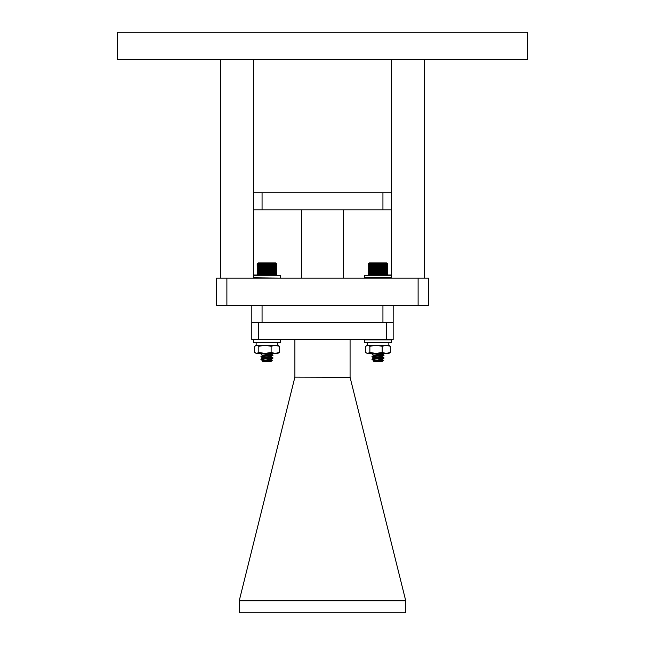 <?xml version="1.0" encoding="UTF-8"?>
<svg xmlns="http://www.w3.org/2000/svg" width="645" height="645" viewBox="0 0 645 645"><rect width="100%" height="100%" fill="white"/><g stroke="black" fill="none" stroke-linecap="round" stroke-linejoin="round"><path stroke-width="0.97" d="M216.647 278.108L428.353 278.108L428.353 305.424L216.647 305.424L216.647 278.108M527.384 59.566L117.616 59.566L117.616 32.25L527.384 32.25L527.384 59.566M220.743 59.566L220.743 278.108M253.525 59.566L253.525 278.108M391.475 59.566L391.475 278.108M424.257 59.566L424.257 278.108M301.65 209.819L301.65 278.108M343.35 209.819L343.35 278.108M391.475 192.742L253.525 192.742M258.629 339.576L258.629 322.5L251.8 322.5L251.8 339.576L393.168 339.576L393.168 322.5L386.339 322.5L393.168 322.5L393.184 305.424M386.339 339.576L386.339 322.5L251.816 322.5L251.816 305.424M391.475 209.819L253.525 209.819M350.074 377.301L405.737 600.769L239.231 600.769L294.894 377.14L350.074 377.301M350.074 339.576L350.074 377.14M239.231 600.769L239.231 612.75L405.737 612.75L405.737 600.769M294.894 339.576L294.894 377.14M368.698 274.988L391.249 274.988L368.698 274.988L368.319 274.52M364.457 342.382L391.249 342.697L388.846 342.697L388.846 345.301L367.199 345.301L367.199 342.697L364.457 342.382L391.249 342.697L391.555 339.883L364.457 339.883L364.457 342.382M374.519 360.289L372.109 359.604C370.448 359.144 382.985 358.701 383.904 358.249L383.904 357.902C382.985 358.362 370.448 358.805 372.109 359.265L374.584 359.604L372.02 359.523L373.842 358.096L372.068 359.128M372.109 354.178L372.068 353.71L373.794 353.428M372.109 354.032L378.067 353.428M372.068 356.87L373.85 357.911L382.171 356.548L379.921 356L383.904 355.532C382.985 355.984 370.448 356.435 372.109 356.887L376.091 357.354L372.068 356.87L373.842 355.387L372.068 356.419M372.109 356.548C370.448 356.096 382.985 355.645 383.904 355.193L379.905 354.581M383.904 355.532L382.163 356.556L383.904 355.532M383.541 355.298L378.002 354.79L383.541 355.298M383.944 357.773L382.171 356.741L383.944 357.773L379.905 357.29M383.541 358.007L378.002 357.499L383.541 358.007L378.002 358.515M373.786 360.878L373.592 361.103C372.044 360.789 382.396 360.507 383.267 360.249L380.703 359.902M373.842 360.958L382.227 359.184L373.786 360.845M382.171 356.887L373.842 358.096M373.842 355.532L382.171 354.178L380.977 353.428M372.068 354.161L373.786 355.419M373.842 355.193L382.227 353.766M374.721 360.837L374.1 360.716M381.913 353.944L378.002 353.436M381.905 361.635L374.052 361.635L373.479 361.055M387.185 274.899L368.795 274.899L368.4 274.407L368.988 274.899L368.65 274.407L369.279 274.899L369.005 274.407L369.666 274.899L369.464 274.407L370.141 274.899L370.012 274.407L370.706 274.899L370.649 274.407L371.351 274.899L371.367 274.407L372.068 274.899L372.157 274.407L372.85 274.899L373.012 274.407L373.689 274.899L373.923 274.407L374.576 274.899L374.874 274.407L375.495 274.899L375.858 274.407L376.446 274.899L376.874 274.407L377.414 274.899L377.897 274.407L378.389 274.899L378.921 274.407L379.357 274.899L379.937 274.407L380.316 274.899L380.929 274.407L381.243 274.899L381.888 274.407L382.138 274.899L382.808 274.407L382.993 274.899L386.436 274.407L386.258 274.899L386.911 274.407L386.661 274.899L387.29 274.407L386.976 274.899L387.572 274.407L387.185 274.899L387.742 274.407L387.185 274.899M368.319 263.797L369.182 262.934L386.831 262.934L387.693 263.797M391.555 275.302L387.314 274.988L387.806 274.407L387.298 274.899L387.806 274.407L387.806 263.91L387.306 263.418L387.806 263.91L387.306 263.418L387.806 263.91L387.298 263.418L387.742 263.91L387.185 263.418L387.572 263.91L386.976 263.418L387.29 263.91L386.661 263.418L386.911 263.91L386.258 263.418L386.436 263.91L385.758 263.418L385.871 263.91L385.178 263.418L385.218 263.91L384.517 263.418L384.485 263.91L383.783 263.418L383.678 263.91L382.993 263.418L382.808 263.91L382.138 263.418L381.888 263.91L381.243 263.418L380.929 263.91L380.316 263.418L379.937 263.91L379.357 263.418L378.921 263.91L378.389 263.418L377.897 263.91L377.414 263.418L376.874 263.91L376.446 263.418L375.858 263.91L375.495 263.418L374.874 263.91L374.576 263.418L373.923 263.91L373.689 263.418L373.012 263.91L372.85 263.418L369.464 263.91L369.666 263.418L369.005 263.91L369.279 263.418L368.65 263.91L368.988 263.418L368.4 263.91L368.795 263.418L368.247 263.91L368.706 263.418L368.206 263.91L368.206 274.407L368.706 274.899L368.206 274.407M368.706 263.418L368.206 263.91M376.446 263.418L376.446 274.899M376.874 263.91L376.874 274.407M375.858 274.407L375.858 263.91M375.495 263.418L375.495 274.899M374.874 263.91L374.874 274.407M377.414 263.418L377.414 274.899M377.897 263.91L377.897 274.407M378.389 263.418L378.389 274.899M378.921 263.91L378.921 274.407M379.357 263.418L379.357 274.899M379.937 263.91L379.937 274.407M380.316 263.418L380.316 274.899M380.929 263.91L380.929 274.407M381.243 263.418L381.243 274.899M381.888 263.91L381.888 274.407M382.138 263.418L382.138 274.899M382.808 263.91L382.808 274.407M382.993 263.418L382.993 274.899M383.678 263.91L383.678 274.407M383.783 263.418L383.783 274.899M384.485 263.91L384.485 274.407M384.517 263.418L384.517 274.899M385.218 263.91L385.218 274.407M385.871 263.91L385.871 274.407M386.436 263.91L386.436 274.407M386.911 263.91L386.911 274.407M387.29 263.91L387.29 274.407M387.572 263.91L387.572 274.407M387.742 263.91L387.742 274.407M368.247 263.91L368.247 274.407M368.4 263.91L368.4 274.407M368.65 263.91L368.65 274.407M369.005 263.91L369.005 274.407M369.464 263.91L369.464 274.407M370.012 263.91L370.012 274.407M370.649 263.91L370.649 274.407M371.351 263.418L371.351 274.899M371.367 263.91L371.367 274.407M372.068 263.418L372.068 274.899M372.157 263.91L372.157 274.407M372.85 263.418L372.85 274.899M373.012 263.91L373.012 274.407M373.689 263.418L373.689 274.899M373.923 263.91L373.923 274.407M374.576 263.418L374.576 274.899M389.499 353.049L390.314 352.46L388.846 353.428L367.166 353.428L365.699 352.46L365.699 346.268L367.779 345.301L376.011 345.301L369.859 346.268L367.779 345.301L366.513 345.672M389.499 345.672L390.314 346.268L386.242 345.301L388.846 345.301L390.314 346.268L390.314 352.46L386.242 353.428L382.163 352.46L376.011 353.428L369.859 352.46L369.859 346.268M369.859 352.46L367.779 353.428L366.513 353.049M386.242 345.301L382.163 346.268L376.011 345.301L386.242 345.301M382.163 352.46L382.163 346.268M253.719 274.988L280.511 275.302L253.525 275.302M280.196 339.576L253.719 339.576L253.404 342.382L256.146 342.697L256.146 345.301L256.146 342.697M280.511 339.883L280.511 342.382L277.802 342.697L277.802 345.301L256.146 345.301M280.511 342.382L253.404 342.382L280.196 342.697M367.199 345.301L367.199 342.697M260.975 359.184L261.427 359.362M266.957 358.515L272.496 358.007L266.957 357.499L272.496 358.007M268.876 358.709L272.948 358.168L271.182 359.523M261.023 353.71L262.749 353.428M261.023 356.87L262.805 357.911L271.126 356.548L268.876 356L272.859 355.532C271.932 355.984 259.395 356.435 261.056 356.887L265.047 357.354L261.056 356.741M261.056 356.548C259.395 356.096 271.932 355.645 272.859 355.193L268.86 354.581M272.496 355.298L266.957 354.79L272.496 355.298M260.975 359.523L263.539 359.604L261.056 359.265C259.395 358.805 271.932 358.362 272.859 357.902L268.86 357.29M262.797 358.096L261.023 359.128L262.797 358.096L271.182 356.475M262.797 355.532L271.126 354.178L269.933 353.428M264.813 274.407L264.813 263.91L265.401 263.418L265.829 263.91L266.369 263.418L266.853 263.91L267.344 263.418L267.877 263.91L268.312 263.418L268.892 263.91L269.271 263.418L269.884 263.91L270.199 263.418L270.844 263.91L271.094 263.418L271.763 263.91L271.94 263.418L275.391 263.91L275.205 263.418L275.867 263.91L275.617 263.418L276.245 263.91L275.923 263.418L276.52 263.91L276.141 263.418L276.697 263.91L276.253 263.418L276.761 263.91L276.253 263.418L276.761 263.91L276.761 274.407L276.262 274.899L257.645 274.899L257.202 274.407L257.75 274.899L257.347 274.407L257.944 274.899L257.605 274.407L258.234 274.899L257.96 274.407L258.621 274.899L258.419 274.407L259.096 274.899L258.967 274.407L259.661 274.899L259.604 274.407L260.306 274.899L260.322 274.407L261.023 274.899L261.112 274.407L261.806 274.899L261.967 274.407L262.644 274.899L262.87 274.407L263.523 274.899L263.829 274.407L264.45 274.899L264.813 274.407L265.401 274.899L265.829 274.407L266.369 274.899L266.853 274.407L267.344 274.899L267.877 274.407L268.312 274.899L268.892 274.407L269.271 274.899L269.884 274.407L270.199 274.899L270.844 274.407L271.094 274.899L271.763 274.407L271.94 274.899L272.633 274.407L272.738 274.899L273.44 274.407L273.472 274.899L274.173 274.407L274.133 274.899L276.641 274.528M263.474 360.289L261.056 359.604C259.395 359.144 271.932 358.701 272.859 358.249L271.11 359.265M260.975 353.766L267.014 353.428M260.975 356.814L262.797 355.387L261.023 356.419M272.948 355.459L271.118 354.032L272.9 355.064M272.948 358.168L271.118 356.741L272.9 357.773M262.733 360.878L262.539 361.103C260.999 360.789 271.343 360.507 272.222 360.249L269.658 359.902M262.797 360.958L271.126 359.604M261.023 359.579L262.733 360.845M262.797 360.619L271.126 359.265M261.023 354.161L262.733 355.419M262.797 355.193L271.182 353.766M263.676 360.837L263.055 360.716M270.868 353.944L266.957 353.436M270.86 361.635L263.007 361.635L262.434 361.055M276.141 274.988L266.957 274.988M257.266 263.797L258.137 262.934L275.778 262.934L276.641 263.797M264.813 263.91L264.45 263.418L263.829 263.91L263.523 263.418L262.87 263.91L262.644 263.418L261.967 263.91L261.806 263.418L261.112 263.91L261.023 263.418L257.96 263.91L258.234 263.418L257.605 263.91L257.944 263.418L257.347 263.91L257.75 263.418L257.202 263.91L257.653 263.418L257.161 263.91L257.266 274.52M257.653 263.418L257.161 263.91M276.761 274.407L276.262 274.899L276.761 274.407M257.161 274.407L257.645 274.988M276.262 263.418L276.761 263.91L276.262 263.418M265.401 263.418L265.401 274.899M265.829 263.91L265.829 274.407M264.45 263.418L264.45 274.899M263.829 263.91L263.829 274.407M266.369 263.418L266.369 274.899M266.853 263.91L266.853 274.407M267.344 263.418L267.344 274.899M267.877 263.91L267.877 274.407M268.312 263.418L268.312 274.899M268.892 263.91L268.892 274.407M269.271 263.418L269.271 274.899M269.884 263.91L269.884 274.407M270.199 263.418L270.199 274.899M270.844 263.91L270.844 274.407M271.094 263.418L271.094 274.899M271.763 263.91L271.763 274.407M271.94 263.418L271.94 274.899M272.633 263.91L272.633 274.407M272.738 263.418L272.738 274.899M273.44 263.91L273.44 274.407M273.472 263.418L273.472 274.899M274.173 263.91L274.173 274.407M274.826 263.91L274.826 274.407M275.391 263.91L275.391 274.407M275.867 263.91L275.867 274.407M276.245 263.91L276.245 274.407M276.52 263.91L276.52 274.407M276.697 263.91L276.697 274.407M257.202 263.91L257.202 274.407M257.347 263.91L257.347 274.407M257.605 263.91L257.605 274.407M257.96 263.91L257.96 274.407M258.419 263.91L258.419 274.407M258.967 263.91L258.967 274.407M259.604 263.91L259.604 274.407M260.306 263.418L260.306 274.899M260.322 263.91L260.322 274.407M261.023 263.418L261.023 274.899M261.112 263.91L261.112 274.407M261.806 263.418L261.806 274.899M261.967 263.91L261.967 274.407M262.644 263.418L262.644 274.899M262.87 263.91L262.87 274.407M263.523 263.418L263.523 274.899M372.02 359.523L372.471 359.362M379.921 358.709L383.993 358.168M383.993 355.459L382.171 354.032L383.944 355.064M255.468 345.672L277.802 345.301L279.269 346.268L275.189 345.301L271.118 346.268L264.966 345.301L258.814 346.268L256.734 345.301L254.654 346.268L254.654 352.46L256.734 353.428L255.468 353.049M278.455 353.049L279.269 352.46L275.189 353.428L277.802 353.428L279.269 352.46L279.269 346.268L278.455 345.672M271.118 346.268L271.118 352.46L275.189 353.428L256.734 353.428L258.814 352.46L258.814 346.268M271.118 352.46L264.966 353.428L258.814 352.46M226.887 278.108L226.887 305.424M418.113 278.108L418.113 305.424M382.936 305.424L382.936 322.5M262.064 305.424L262.064 322.5M382.936 209.819L382.936 192.742M262.064 209.819L262.064 192.742M391.475 275.302L364.457 275.302L364.457 277.793L391.475 277.793M253.525 277.793L280.196 278.108M381.961 361.635L383.396 360.2M372.068 359.579L373.85 360.619M383.936 358.225L382.163 359.265L383.936 358.225M383.38 360.16L382.171 359.45L383.38 360.16M372.552 353.428L372.068 353.71L372.552 353.428M280.511 275.302L280.511 277.793M272.335 360.16L271.118 359.45L272.335 360.16M270.908 361.635L272.351 360.2"/></g></svg>
